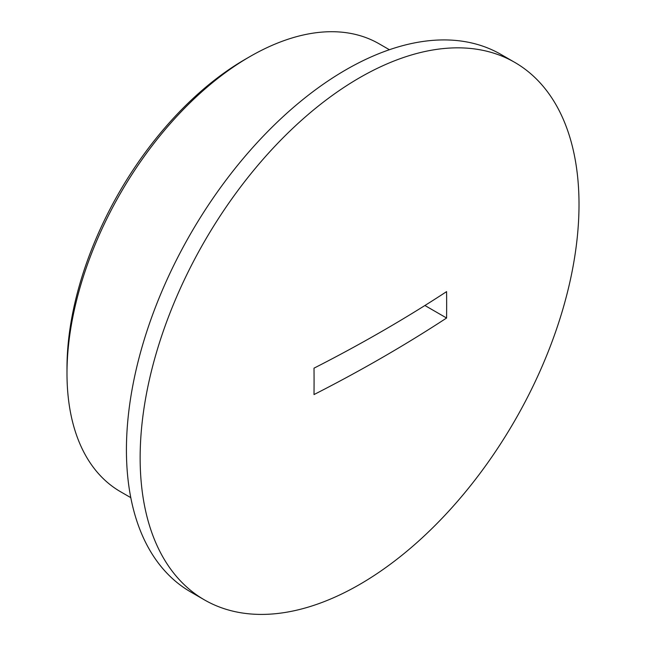 <?xml version="1.0" encoding="UTF-8"?>
<svg xmlns="http://www.w3.org/2000/svg" width="646" height="646" viewBox="0 0 646 646"><rect width="100%" height="100%" fill="white"/><g stroke="black" fill="none" stroke-linecap="round" stroke-linejoin="round"><path stroke-width="0.97" d="M66.99 373.356L66.99 368.075A252.142 145.576 -60 0 1 245.278 59.271L249.857 56.63A258.602 149.307 120 0 0 66.99 373.356A258.602 149.307 120 0 0 120.552 491.735L130.783 497.646M245.278 59.271A252.142 145.576 -60 0 1 245.286 59.271L249.857 56.63A258.602 149.307 120 0 1 379.154 43.823L389.393 49.726M514.733 62.371L501.021 54.458A310.322 179.168 120 0 0 345.86 69.825A310.322 179.168 120 0 0 143.129 343.284A310.322 179.168 120 0 0 190.699 591.954L204.411 599.876A310.322 179.168 120 0 0 359.572 584.509A310.322 179.168 120 0 0 579.01 204.435A310.322 179.168 120 0 0 514.733 62.371A310.322 179.168 120 0 0 359.572 77.746A310.322 179.168 120 0 0 140.142 457.812A310.322 179.168 120 0 0 204.411 599.876M314.013 368.163A1502.806 867.651 60 0 1 314.077 381.398A1502.806 867.651 60 0 1 314.013 394.561A1505.64 869.274 180 0 0 446.588 318.018A1502.806 867.651 -120 0 0 446.652 304.855A1502.806 867.651 -120 0 0 446.588 291.629A1505.64 869.274 180 0 1 314.013 368.163M446.588 318.018L424.915 305.501"/></g></svg>
